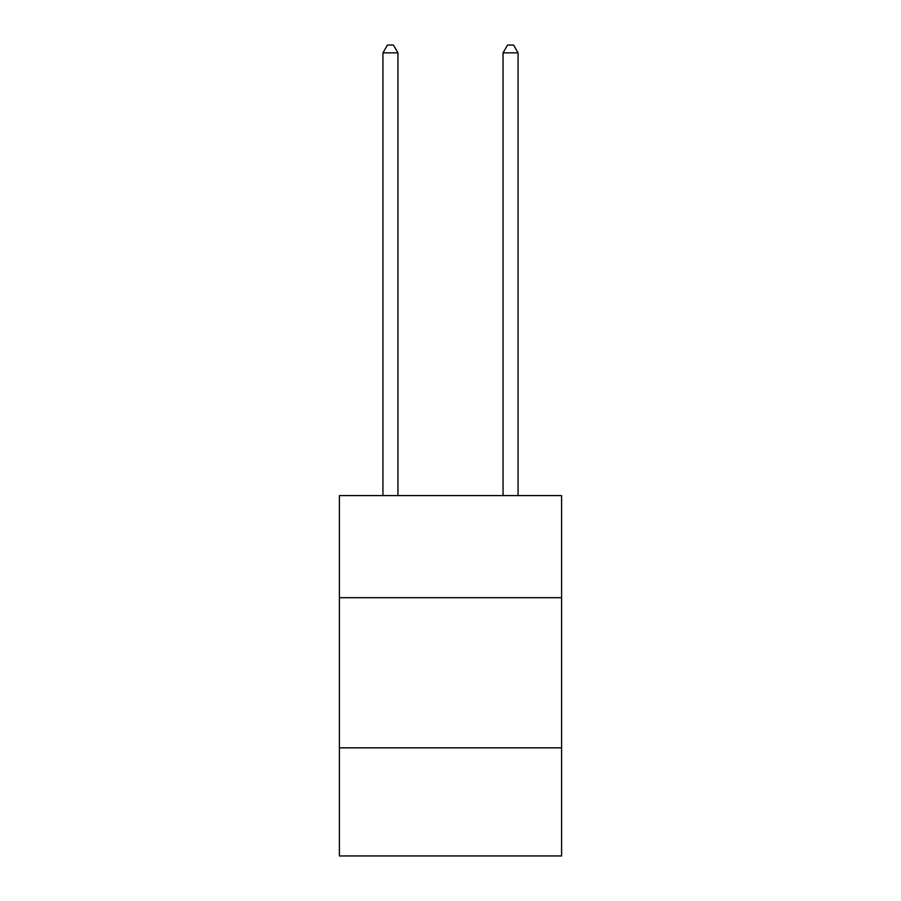 <?xml version="1.0" encoding="UTF-8"?>
<svg xmlns="http://www.w3.org/2000/svg" width="901" height="901" viewBox="0 0 901 901"><rect width="100%" height="100%" fill="white"/><g stroke="black" fill="none" stroke-linecap="round" stroke-linejoin="round"><path stroke-width="1.35" d="M339.395 597.701L561.605 597.701L561.605 495.606L339.395 495.606L339.395 855.95L561.605 855.95L561.605 747.841L339.395 747.841M561.605 747.841L561.605 597.701M397.949 495.606L397.949 52.855L382.936 52.855L382.936 495.606M382.936 52.855L387.441 45.05L393.444 45.05L397.949 52.855M518.064 495.606L518.064 52.855L503.051 52.855L503.051 495.606M503.051 52.855L507.556 45.05L513.559 45.05L518.064 52.855"/></g></svg>
